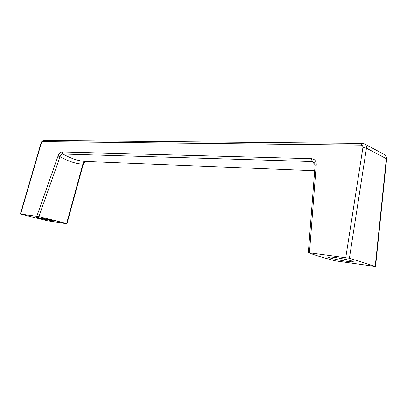 <?xml version="1.0" encoding="UTF-8"?>
<svg xmlns="http://www.w3.org/2000/svg" width="407" height="407" viewBox="0 0 407 407"><rect width="100%" height="100%" fill="white"/><g stroke="black" fill="none" stroke-linecap="round" stroke-linejoin="round"><path stroke-width="0.61" d="M333.15 257.229C338.019 257.784 348.55 259.854 351.485 260.856L353.251 261.676C352.961 261.96 351.18 261.889 347.909 261.467C343.035 260.892 333.007 258.918 329.985 257.921L328.067 257.056C328.317 256.776 330.011 256.832 333.15 257.229M49.313 219.622L36.02 217.19L39.504 218.284L50.437 220.518L52.696 220.696L49.313 219.622M36.839 216.214L58.053 156.034L60.053 156.705L38.874 216.605L20.35 214.036L47.94 220.899L66.972 223.657L66.631 223.529L82.886 164.153C83.527 162.454 84.361 161.559 85.378 161.477L314.667 170.772M58.053 156.034C59.086 153.464 60.455 152.111 62.164 151.969L62.851 154.034C61.579 154.039 60.648 154.935 60.053 156.705C68.544 161.457 76.155 163.94 82.886 164.153L83.282 164.255L85.302 161.477M335.653 260.887L375.549 266.478L349.409 258.231L308.455 252.691C314.27 255.047 323.336 257.779 335.653 260.887M62.164 151.969L311.508 158.705L312.128 161.569L62.851 154.034C71.306 158.638 78.816 161.121 85.378 161.477M315.099 165.247L314.682 162.993L312.128 161.569L315.115 164.784M308.323 252.599L315.094 165.257L316.249 164.718L309.462 252.65M363.95 143.681L364.962 144.195C366.178 145.228 366.671 146.566 366.448 148.209L362.917 147.507C363.003 146.098 362.408 145.314 361.131 145.162L42.674 141.636L41.3 143.147L20.64 214.051M20.35 214.036L41 143.188L41.3 143.147M375.549 266.478L386.625 158.944L386.324 158.684C386.502 157.082 385.978 155.764 384.747 154.741L383.893 154.284M66.631 223.529L38.874 216.605M311.508 158.705C314.692 159.056 316.275 161.06 316.249 164.718M375.229 266.326L386.324 158.684L366.448 148.209L349.409 258.231M345.782 257.504L362.917 147.507M362.571 143.417L361.131 145.162M44.104 140.496L42.674 141.636M66.972 223.657L83.282 164.255M41 143.188C41.361 141.758 42.323 140.858 43.88 140.491L362.352 143.417L364.962 144.195M386.625 158.944C387.169 158.944 385.729 154.736 384.829 154.797M384.742 154.736L364.952 144.185"/></g></svg>
